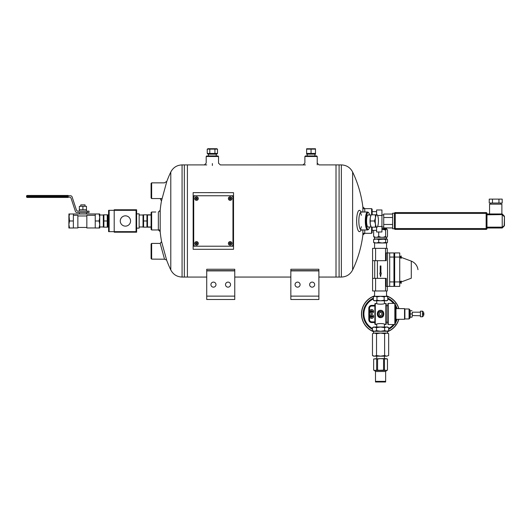 <?xml version="1.0" encoding="UTF-8"?>
<svg xmlns="http://www.w3.org/2000/svg" width="531" height="531" viewBox="0 0 531 531"><rect width="100%" height="100%" fill="white"/><g stroke="black" fill="none" stroke-linecap="round" stroke-linejoin="round"><path stroke-width="0.8" d="M182.073 164.909C176.956 165.114 173.192 167.484 170.796 172.017L170.796 269.954C173.192 274.487 176.956 276.857 182.073 277.063L182.073 164.909L184.323 164.909L184.323 277.063L187.41 277.063L187.41 164.909L187.41 277.069L206.725 277.063M234.762 277.063L290.842 277.063M318.885 277.063L336.01 277.063L336.01 164.909L336.01 277.069L339.097 277.063L339.097 220.989L339.097 277.063L341.347 277.063L341.347 164.909C346.464 165.114 350.228 167.484 352.624 172.017L352.624 269.954A113.442 113.442 0 0 0 363.065 233.321M206.725 296.132L206.725 299.497L234.762 299.497L234.762 270.896L206.725 270.896L206.725 296.132L234.762 296.132M206.725 270.896L206.725 269.257L234.762 269.257L234.762 270.896M213.455 287.158A2.522 2.522 0 0 0 215.639 283.375A2.522 2.522 0 0 0 211.265 283.375A2.522 2.522 0 0 0 213.455 287.158M228.031 287.158A2.522 2.522 0 0 0 230.215 283.375A2.522 2.522 0 0 0 225.848 283.375A2.522 2.522 0 0 0 228.031 287.158M206.194 156.499L206.758 155.941L217.969 155.941L218.533 156.499L206.194 156.499L206.194 163.15L204.402 164.922M290.842 296.132L290.842 299.497L318.885 299.497L318.885 270.896L290.842 270.896L290.842 296.132L318.885 296.132M290.842 270.896L290.842 269.257L318.885 269.257L318.885 270.896M290.842 299.497L318.885 299.497M297.572 287.158A2.522 2.522 0 0 0 299.756 283.375A2.522 2.522 0 0 0 295.389 283.375A2.522 2.522 0 0 0 297.572 287.158M312.155 287.158A2.522 2.522 0 0 0 314.339 283.375A2.522 2.522 0 0 0 309.965 283.375A2.522 2.522 0 0 0 312.155 287.158M304.887 156.499L305.451 155.941L316.662 155.941L317.226 156.499L304.887 156.499L304.887 163.15L303.095 164.922M151.654 229.956L151.096 229.399L151.096 212.573L151.654 212.015L151.654 229.956L160.037 229.956M363.184 208.65L371.594 208.65L372.151 209.214L372.151 214.823M372.151 227.155L372.151 232.764L371.594 233.321L371.594 227.155M371.594 208.65L371.594 214.823M364.757 212.015L364.757 208.65L362.865 206.971L362.865 212.015M362.865 229.956L362.865 235.007L364.757 233.321L364.757 229.956M361.332 215.327A8.974 2.323 90 0 0 360.343 212.586M360.343 229.392A8.974 2.323 90 0 0 361.332 226.651M361.445 212.015L360.064 210.661A10.653 2.755 90 0 0 356.633 220.989A10.653 2.755 90 0 0 360.064 231.31L361.445 229.956M361.73 212.287A8.974 2.323 90 0 0 361.16 212.015A8.974 2.323 90 0 0 358.837 220.989A8.974 2.323 90 0 0 361.16 229.956A8.974 2.323 90 0 0 361.73 229.684M164.517 182.81L166.834 181.343L161.464 200.97A113.442 113.442 0 0 0 160.037 212.015M160.183 231.642L160.183 210.336L158.351 212.015L158.351 229.956L160.183 231.642A113.442 113.442 0 0 0 161.57 241.605L160.203 243.397L164.53 259.208L151.654 259.121L151.654 243.417L160.209 243.417M161.57 241.605L166.621 260.051L164.53 259.208M368.567 215.002A6.18 1.6 90 0 0 367.724 215.048A6.18 1.6 90 0 0 366.569 220.989A6.18 1.6 90 0 0 367.724 226.929A6.18 1.6 90 0 0 368.567 226.969M369.695 215.002A8.41 2.177 90 0 0 368.753 212.885A8.41 2.177 90 0 0 365.992 220.989A8.41 2.177 90 0 0 368.753 229.093A8.41 2.177 90 0 0 369.695 226.969M368.753 212.885L368.248 212.34A8.974 2.323 90 0 0 367.625 212.015A8.974 2.323 90 0 0 365.301 220.989A8.974 2.323 90 0 0 367.625 229.956A8.974 2.323 90 0 0 368.248 229.631L368.753 229.093M318.885 270.657L290.842 270.657M234.762 270.657L206.725 270.657M232.405 192.667L193.151 192.62L233.527 192.667L233.527 249.304L193.151 249.304L232.405 249.304M319.012 164.909L339.097 164.909L339.097 220.989L339.097 164.909L341.347 164.909M151.654 243.417L151.096 243.975L151.096 258.557L151.654 259.121M193.151 249.304L193.151 192.667M195.395 195.753L231.284 195.753A1.679 1.679 0 0 1 232.963 197.432L232.963 244.539A1.679 1.679 0 0 1 231.284 246.218L195.395 246.218A1.679 1.679 0 0 1 193.715 244.539L193.715 197.432A1.679 1.679 0 0 1 195.395 195.753M151.654 198.554L151.654 182.856L151.096 183.414L151.096 197.997L151.654 198.554L161.962 198.554M196.516 242.853A0.558 0.558 0 0 1 197.001 243.696A0.558 0.558 0 0 1 196.032 243.696A0.558 0.558 0 0 1 196.516 242.853A0.558 0.558 0 0 1 197.001 243.696A0.558 0.558 0 0 1 196.032 243.696A0.558 0.558 0 0 1 196.516 242.853M194.738 243.417A1.779 1.779 0 0 1 196.516 241.632A1.779 1.779 0 0 1 198.295 243.417A1.779 1.779 0 0 1 196.516 245.196A1.779 1.779 0 0 1 194.738 243.417A1.779 1.779 0 0 1 196.516 241.632A1.779 1.779 0 0 1 198.295 243.417A1.779 1.779 0 0 1 196.516 245.196A1.779 1.779 0 0 1 194.738 243.417M196.516 197.997A0.558 0.558 0 0 1 197.001 198.84A0.558 0.558 0 0 1 196.032 198.84A0.558 0.558 0 0 1 196.516 197.997A0.558 0.558 0 0 1 197.001 198.84A0.558 0.558 0 0 1 196.032 198.84A0.558 0.558 0 0 1 196.516 197.997M194.738 198.554A1.779 1.779 0 0 1 196.516 196.775A1.779 1.779 0 0 1 198.295 198.554A1.779 1.779 0 0 1 196.516 200.34A1.779 1.779 0 0 1 194.738 198.554A1.779 1.779 0 0 1 196.516 196.775A1.779 1.779 0 0 1 198.295 198.554A1.779 1.779 0 0 1 196.516 200.34A1.779 1.779 0 0 1 194.738 198.554M230.162 242.853A0.558 0.558 0 0 1 230.646 243.696A0.558 0.558 0 0 1 229.677 243.696A0.558 0.558 0 0 1 230.162 242.853A0.558 0.558 0 0 1 230.646 243.696A0.558 0.558 0 0 1 229.677 243.696A0.558 0.558 0 0 1 230.162 242.853M228.383 243.417A1.779 1.779 0 0 1 230.162 241.632A1.779 1.779 0 0 1 231.941 243.417A1.779 1.779 0 0 1 230.162 245.196A1.779 1.779 0 0 1 228.383 243.417A1.779 1.779 0 0 1 230.162 241.632A1.779 1.779 0 0 1 231.941 243.417A1.779 1.779 0 0 1 230.162 245.196A1.779 1.779 0 0 1 228.383 243.417M230.162 197.997A0.558 0.558 0 0 1 230.646 198.84A0.558 0.558 0 0 1 229.677 198.84A0.558 0.558 0 0 1 230.162 197.997A0.558 0.558 0 0 1 230.646 198.84A0.558 0.558 0 0 1 229.677 198.84A0.558 0.558 0 0 1 230.162 197.997M228.383 198.554A1.779 1.779 0 0 1 230.162 196.775A1.779 1.779 0 0 1 231.941 198.554A1.779 1.779 0 0 1 230.162 200.34A1.779 1.779 0 0 1 228.383 198.554A1.779 1.779 0 0 1 230.162 196.775A1.779 1.779 0 0 1 231.941 198.554A1.779 1.779 0 0 1 230.162 200.34A1.779 1.779 0 0 1 228.383 198.554M395.276 308.976L395.635 308.976L395.635 318.945L395.987 319.304L404.536 319.304L404.536 308.624L395.987 308.624L395.987 319.304M383.15 313.96A2.582 2.582 0 0 0 379.273 311.724A2.582 2.582 0 0 0 379.273 316.204A2.582 2.582 0 0 0 383.15 313.96M379.161 313.151L380.561 312.347L381.968 313.151L381.968 314.77L380.561 315.58L379.161 314.77L379.161 313.151M388.241 324.534L388.241 303.393L394.852 303.393L394.852 324.534L388.241 324.534L387.816 324.102L387.816 303.825L388.241 303.393M394.852 324.534L395.276 324.102L395.276 303.825L394.852 303.393M386.263 322.211L387.816 322.211M375.291 303.42L375.291 324.501L376.313 324.501C376.061 323.279 385.075 323.279 384.816 324.501L385.831 324.501L385.831 303.42L384.517 303.42C384.749 304.409 376.379 304.409 376.612 303.42L374.866 303.851L374.866 324.076L375.291 324.501M378.782 317.053L380.654 317.618M378.782 310.874L378.278 311.299M377.913 316.184L378.278 316.629M380.561 310.31C384.829 310.077 384.902 317.744 380.634 317.618C376.287 317.936 376.207 310.084 380.561 310.31M385.831 303.42L386.263 303.851L386.263 324.076L385.831 324.501M380.561 311.232A2.728 2.728 0 0 0 377.833 313.96A2.728 2.728 0 0 0 380.561 316.688A2.728 2.728 0 0 0 383.289 313.96A2.728 2.728 0 0 0 380.561 311.232M420.433 315.746L412.295 315.573L412.01 317.186L410.204 317.186L409.919 315.573L409.919 318.096L409.919 309.832L409.062 308.976L404.894 308.976L404.894 318.945L404.536 319.304M422.51 314.332L423.904 314.332A3.491 3.491 0 0 1 422.51 316.768L422.51 311.159L420.433 311.159L420.433 316.768L422.51 316.768M422.51 311.159A3.491 3.491 0 0 1 423.904 313.595L422.51 313.595M420.433 312.182L412.295 312.182M412.295 312.347L412.295 315.573L412.295 312.347M412.01 317.186L412.295 315.573M412.01 310.735L409.919 310.735M412.01 313.96L410.204 313.96L410.204 310.735M410.204 317.186L410.204 313.96M409.919 309.832L409.919 312.347M217.491 153.446L216.774 154.156L207.953 154.156L207.236 153.446L217.491 153.446L217.491 149.118L207.236 149.118L208.517 148.773M207.236 153.446L207.236 149.118L208.039 148.72L216.688 148.72L217.491 149.118M209.798 153.446L209.798 149.118M214.929 153.446L214.929 149.118M208.517 155.941L208.517 154.156M384.61 355.544L386.634 356.168L373.552 356.168L372.47 355.544L374.494 356.168L372.47 355.544L372.47 333.687L374.494 333.063L376.519 333.687L376.519 355.544L380.561 356.168L384.61 355.544L384.61 333.687L380.561 333.063L376.519 333.687M374.494 331.284L376.519 330.654L380.561 331.284L373.552 331.284L372.47 330.654L374.494 331.284L372.47 330.654L372.47 327.634L374.494 327.01L372.47 327.634L373.552 327.01L376.519 327.634L380.561 327.01L384.61 327.634L386.634 327.01L388.659 327.634L388.659 330.654L386.634 331.284L380.561 331.284L384.61 330.654L384.61 327.634M372.47 333.687L374.494 333.063L372.47 333.687M374.494 356.168L376.519 355.544M376.519 330.654L376.519 327.634M388.659 355.544L386.634 356.168L388.659 355.544L388.659 333.687L386.634 333.063L384.61 333.687M384.61 330.654L387.57 331.284L387.57 333.063L374.494 333.063M388.659 327.634L387.57 327.01L374.494 327.01M372.589 278.363L375.59 278.363L375.59 290.968L372.589 290.968L372.589 248.355L387.272 248.355L387.272 252.915L393.956 252.929L393.956 257.057L389.681 257.057L389.681 286.401L386.263 286.415L386.263 278.363L385.539 278.363L385.539 290.968L387.272 290.968L387.272 286.401M387.272 252.915L386.263 252.915L386.263 260.681L385.539 260.681L385.539 248.355M380.209 273.08L380.209 265.958L380.919 265.958L380.919 273.08L381.318 273.08L380.561 276.664L379.804 273.08L380.209 273.08M375.59 290.968L385.539 290.968M393.956 257.057L393.956 286.401L389.681 286.401M389.681 257.057L389.681 252.929M374.727 260.681L374.727 278.363M375.59 278.363L385.539 278.363M372.589 260.681L385.539 260.681M375.59 248.355L375.59 260.681M394.666 281.928L394.666 286.401L399.737 286.401L399.737 252.929L394.666 252.929L394.666 281.928L399.737 281.928M394.666 257.057L399.737 257.057M399.737 284.762L399.737 279.631M399.737 259.692L399.737 254.568M401.303 257.13L401.303 257.96M401.303 282.193L401.303 281.364M400.162 282.452L400.162 283.03L401.27 283.03M400.162 281.941L400.162 281.364L401.27 281.364M401.303 281.921L411.293 278.211L411.293 261.119L401.303 257.409M400.162 257.382L400.162 257.96L401.27 257.96M399.876 257.416L400.732 257.13L399.876 256.845L400.162 256.294L401.27 256.294M386.595 228.542L385.513 228.542L385.167 227.932M385.513 228.542L381.942 228.542M385.632 236.441L385.632 230.062L386.263 229.206L386.86 229.206L387.491 230.062L387.491 236.441L386.88 237.297L386.263 237.297L385.632 236.441L383.282 237.297L381.059 237.297L378.709 236.441L376.99 237.297L375.357 237.297L373.638 236.441L374.269 237.297L375.357 237.297M373.638 230.354L373.638 236.441M378.709 231.994L378.709 236.441M385.632 230.062L381.942 229.206M381.059 237.297L376.99 237.297M386.263 237.297L383.282 237.297M386.263 229.206L383.282 229.206M374.713 239.01L386.694 238.724L386.694 237.297M387.504 242.435L386.575 242.986L387.504 242.435L387.504 239.561L386.575 239.01L385.645 239.561L382.174 239.01L386.694 238.724M385.167 228.27L383.886 228.542M370.319 220.989L374.461 220.989L375.45 224.069L375.377 227.155L371.242 227.155L370.89 226.452A6.166 1.593 -90 0 1 370.253 224.069A6.166 1.593 -90 0 1 370.253 217.902A6.166 1.593 -90 0 1 370.89 215.526L370.253 217.902L370.253 224.069L371.242 227.155L371.634 227.155M375.377 227.155L376.831 227.155A6.166 1.593 -90 0 1 375.45 224.069A6.166 1.593 -90 0 1 375.45 217.902L375.377 214.823L371.634 214.823M375.377 214.823L376.831 214.823A6.166 1.593 -90 0 0 375.45 217.902L374.461 220.989M376.831 214.823L377.222 214.823L376.831 214.823A6.166 1.593 -90 0 1 377.574 215.526A6.166 1.593 -90 0 1 378.218 217.902A6.166 1.593 -90 0 1 378.218 224.069A6.166 1.593 -90 0 1 377.574 226.452A6.166 1.593 -90 0 1 376.831 227.155L377.222 227.155L376.831 227.155M371.255 311.186A0.498 0.498 0 0 1 372.072 311.186L369.881 311.186A1.805 1.805 0 0 0 369.881 311.757L372.072 311.757A0.498 0.498 0 0 1 371.255 311.757M369.742 311.471A1.925 1.925 0 0 1 372.623 309.805A1.925 1.925 0 0 1 372.623 313.137A1.925 1.925 0 0 1 369.742 311.471M372.072 311.757L373.446 311.757A1.805 1.805 0 0 0 373.446 311.186L372.072 311.186M371.727 306.055L374.866 306.055L371.727 306.055A2.204 2.204 0 0 0 369.523 308.259A2.204 2.204 0 0 1 371.727 306.055L371.727 305.345A2.914 2.914 0 0 0 368.813 308.259L368.813 319.669A2.914 2.914 0 0 0 371.727 322.582L374.866 322.582M368.813 308.259L369.523 308.259L369.523 319.669A2.204 2.204 0 0 0 371.727 321.866L374.866 321.866L371.727 321.866A2.204 2.204 0 0 1 369.523 319.669L368.813 319.669M369.742 316.456A1.925 1.925 0 0 1 372.623 314.79A1.925 1.925 0 0 1 372.623 318.122A1.925 1.925 0 0 1 369.742 316.456M369.881 316.741A1.805 1.805 0 0 1 369.881 316.171L371.255 316.171A0.498 0.498 0 0 1 372.072 316.171L373.446 316.171A1.805 1.805 0 0 1 373.446 316.741L372.072 316.741A0.498 0.498 0 0 1 371.255 316.741L369.881 316.741M372.072 316.741L371.255 316.741M371.255 316.171L372.072 316.171M372.47 329.346A17.384 17.384 0 0 1 373.366 298.137M387.756 298.137A17.384 17.384 0 0 1 394.367 303.393M395.276 304.708A17.384 17.384 0 0 1 397.108 308.624M397.108 319.304A17.384 17.384 0 0 1 395.276 323.22M394.367 324.534A17.384 17.384 0 0 1 388.659 329.346M398.715 308.624A18.924 18.924 0 0 0 386.548 296.013M374.581 296.013A18.924 18.924 0 0 0 373.552 331.543M387.57 331.543A18.924 18.924 0 0 0 398.715 319.304M398.867 308.624A19.063 19.063 0 0 0 386.548 295.86M374.581 295.86A19.063 19.063 0 0 0 373.552 331.696M387.57 331.696A19.063 19.063 0 0 0 398.867 319.304M150.173 215.002A6.73 1.739 -90 0 1 150.28 214.816L146.948 214.816L146.948 227.155L143.582 227.155L143.582 214.816L146.948 214.816M150.28 214.816L151.667 214.816M151.667 227.155L146.948 227.155M387.006 242.859L385.645 242.435L385.645 239.561M387.504 239.561L386.575 239.01L378.703 239.561L378.703 242.435L382.174 242.986L376.16 242.986L378.703 242.435M385.645 242.435L382.174 242.986L386.575 242.986M374.123 242.859L376.16 242.986L373.618 242.435L373.618 239.561L376.16 239.01L378.703 239.561M373.618 242.435L374.554 242.986M373.618 239.561L374.554 239.01M382.174 239.01L374.123 239.136M387.006 239.136L386.575 239.01M375.165 300.792L386.794 300.792L387.756 300.234L385.957 300.792L384.159 300.234L380.561 300.792L376.964 300.234L375.165 300.792L373.366 300.234L375.165 300.792L374.335 300.792L373.366 300.234L373.366 296.862L375.165 296.305L376.964 296.862L376.964 300.234M384.159 300.234L384.159 296.862L385.957 296.305L387.756 296.862L387.756 300.234M384.159 296.862L380.561 296.305L376.964 296.862M387.756 296.862L385.957 296.305L387.756 296.862M373.366 296.862L374.335 296.305L385.957 296.305M375.165 296.305L374.581 296.305L374.581 290.968M114.198 231.642L136.069 231.642L136.069 210.336L108.589 210.336L108.589 231.642L114.198 231.642L114.198 232.2L136.626 232.2L136.626 209.772L114.198 209.772L114.198 231.642M125.409 226.14A5.151 5.151 0 0 1 120.949 218.414A5.151 5.151 0 0 1 129.876 218.414A5.151 5.151 0 0 1 125.409 226.14M109.147 210.336L109.147 231.642M136.626 228.138L139.149 228.138L139.149 213.84L139.149 228.138M143.031 214.816L143.031 227.155M147.499 214.816L147.499 227.155M146.948 220.989L143.582 220.989M139.427 215.002L143.018 215.002M147.505 215.002L151.096 215.002M103.319 214.836L103.326 227.155M107.806 214.836L107.793 227.155M107.242 227.155L103.877 227.155L103.877 214.816L107.242 214.816L107.242 227.155M107.242 220.989L103.877 220.989M99.728 215.002L103.319 215.002M107.806 215.002L108.589 215.002M68.154 197.154L69.428 197.154A1.779 1.779 0 0 1 71.121 198.382L75.382 211.331A1.779 1.779 0 0 0 77.075 212.553L89.016 212.553L89.016 211.152L78.09 211.152A1.779 1.779 0 0 1 76.398 209.924L72.136 196.974A1.779 1.779 0 0 0 70.444 195.753L68.154 195.753M99.105 227.998L99.728 224.494L99.728 227.998L95.241 227.998L95.241 213.98L99.728 213.98L99.728 217.484L99.105 213.98M95.241 227.965L86.832 227.965L86.832 215.301L95.241 215.301M77.858 215.964L86.832 215.964M73.371 215.301L77.858 215.301L77.858 227.965L73.371 227.965M99.728 224.494L99.105 220.989L99.728 217.484L99.728 224.494M95.241 220.989L99.105 220.989M69.515 220.989L68.884 224.494L69.515 227.998L73.371 227.998L73.371 220.989L69.515 220.989L68.884 213.98L95.241 213.98M69.515 227.998L68.884 227.998L68.884 217.484L69.515 213.98M73.371 220.989L73.371 213.98M68.884 215.586L68.884 217.484M68.154 196.171L68.154 195.468L27.254 195.468L31.037 195.468L31.037 196.171L68.154 196.171L68.154 197.439L27.254 197.439L31.037 197.439L31.037 196.171L26.55 196.171A0.704 0.704 0 0 1 27.254 195.468A0.704 0.704 0 0 0 26.55 196.171A0.704 0.704 0 0 1 27.254 195.468M27.254 197.439A0.704 0.704 0 0 1 26.55 196.735L26.55 196.171M82.909 209.725L82.909 206.307L86.467 206.307L86.467 209.725L79.345 209.725L79.345 211.152M82.909 206.307L79.345 206.307L79.345 209.725M85.04 206.307L85.04 204.886L80.772 204.886L80.772 206.307M311.06 153.446L315.494 153.446L315.494 149.118L306.619 149.118L306.619 154.136L306.619 153.446L311.06 153.446L311.06 149.118L313.277 148.773M315.494 153.446L315.494 154.136L315.494 153.446M306.619 149.118L308.836 148.773M306.619 148.773L315.494 148.773M306.619 154.136L315.494 154.136M502.207 213.98L486.98 213.98L486.98 213.416L486.98 228.556L486.98 213.98M486.144 212.573L486.144 213.416L486.98 213.416A0.843 0.843 0 0 0 486.144 212.573A0.843 0.843 0 0 1 486.98 213.416A0.843 0.843 0 0 0 486.144 212.573L395.243 212.573A0.843 0.843 0 0 0 394.4 213.416L394.4 228.768L392.621 228.768L392.621 213.203L394.4 213.203L394.4 219.184L395.243 219.184L395.243 228.556L394.4 228.556A0.843 0.843 0 0 0 395.243 229.399L395.243 228.556L486.144 228.556L486.144 229.399L395.243 229.399A0.843 0.843 0 0 1 394.4 228.556A0.843 0.843 0 0 0 395.243 229.399L394.4 228.768M395.243 222.788L394.4 222.788L394.4 228.556M504.45 216.568A0.843 0.843 0 0 0 504.204 215.971A0.843 0.843 0 0 1 504.45 216.568L504.204 225.403A0.843 0.485 45 0 1 504.204 226A0.843 0.843 0 0 0 504.45 225.403L504.45 216.568A0.843 0.843 0 0 0 504.204 215.971L502.233 214.006L504.204 215.971A0.843 0.485 135 0 1 504.204 216.568L502.233 214.604L486.98 214.816M376.598 211.623L372.151 211.623M377.554 226.491L381.942 226.491L381.942 231.994L376.598 231.994L376.598 227.155M376.598 214.823L376.598 209.977L381.942 209.977L381.942 215.48L377.554 215.48M381.942 226.491L381.942 215.48M392.621 214.039L383.721 214.039L383.721 227.932L392.621 227.932M392.621 224.46L383.721 224.46M392.621 217.511L383.721 217.511M504.204 226L502.233 227.965L502.207 214.816M502.207 227.998L486.98 227.998M489.549 213.98L489.549 204.163L501.881 204.163L501.881 213.98M492.476 203.041L489.243 203.041L489.243 199.118L492.476 199.118L492.476 203.041L502.193 203.041L502.193 199.118L498.954 199.118L498.954 203.041M492.476 199.118L498.954 199.118M394.4 213.416A0.843 0.843 0 0 1 395.243 212.573A0.843 0.843 0 0 0 394.4 213.416A0.843 0.843 0 0 1 395.243 212.573A0.843 0.843 0 0 0 394.4 213.416L395.243 213.416L395.243 219.184M486.98 228.556A0.843 0.843 0 0 1 486.144 229.399A0.843 0.843 0 0 0 486.98 228.556L486.144 228.556L486.144 213.416L395.243 213.416L395.243 212.573L394.4 213.203M502.233 214.006L502.233 214.604M375.483 381.995L385.639 381.995L375.483 381.995L375.483 381.437L385.639 381.437L385.639 381.995M375.483 371.501L375.483 381.371L385.639 381.371L385.639 371.501L375.483 371.501L374.448 370.459M385.957 358.637L380.561 358.637L387.477 358.996L385.957 358.637L387.457 358.996L387.477 370.1L386.794 370.459L375.264 370.459M387.477 358.996L387.477 370.1L385.957 370.459L384.464 370.1L374.335 370.459L373.651 370.1L375.165 370.459L373.651 370.1L373.671 358.996L373.651 370.1M380.561 370.459L377.574 370.1L377.574 358.996L380.561 358.637L373.671 358.996M384.464 358.996L384.464 370.1M383.555 358.996L383.555 370.1M377.574 358.996L376.658 358.996L376.658 370.1L375.165 370.459M377.574 370.1L376.658 370.1M376.658 358.996L375.165 358.637M206.745 164.909L184.323 164.909L184.323 277.063L182.073 277.063M212.367 163.561L212.367 165.466M193.151 195.753L233.527 195.753M233.527 246.218L193.151 246.218M196.516 241.718A1.699 1.699 0 0 1 198.216 243.417A1.699 1.699 0 0 1 196.516 245.11A1.699 1.699 0 0 1 194.824 243.417A1.699 1.699 0 0 1 196.516 241.718M196.516 242.687A0.723 0.723 0 0 1 197.147 243.775A0.723 0.723 0 0 1 195.893 243.775A0.723 0.723 0 0 1 196.516 242.687M196.516 196.862A1.699 1.699 0 0 1 198.216 198.554A1.699 1.699 0 0 1 196.516 200.253A1.699 1.699 0 0 1 194.824 198.554A1.699 1.699 0 0 1 196.516 196.862M196.516 197.831A0.723 0.723 0 0 1 197.147 198.919A0.723 0.723 0 0 1 195.893 198.919A0.723 0.723 0 0 1 196.516 197.831M230.162 241.718A1.699 1.699 0 0 1 231.855 243.417A1.699 1.699 0 0 1 230.162 245.11A1.699 1.699 0 0 1 228.463 243.417A1.699 1.699 0 0 1 230.162 241.718M230.162 242.687A0.723 0.723 0 0 1 230.786 243.775A0.723 0.723 0 0 1 229.531 243.775A0.723 0.723 0 0 1 230.162 242.687M230.162 196.862A1.699 1.699 0 0 1 231.855 198.554A1.699 1.699 0 0 1 230.162 200.253A1.699 1.699 0 0 1 228.463 198.554A1.699 1.699 0 0 1 230.162 196.862M230.162 197.831A0.723 0.723 0 0 1 230.786 198.919A0.723 0.723 0 0 1 229.531 198.919A0.723 0.723 0 0 1 230.162 197.831M404.894 318.945L409.062 318.945L409.062 308.976M387.544 252.929L387.544 286.401M377.402 260.681L377.402 278.363M389.681 281.928L393.956 281.928M372.47 328.536A16.673 16.673 0 0 1 373.366 298.926M387.756 298.926A16.673 16.673 0 0 1 393.458 303.393M395.276 306.121A16.673 16.673 0 0 1 396.358 308.624M396.358 319.304A16.673 16.673 0 0 1 395.276 321.799M393.458 324.534A16.673 16.673 0 0 1 388.659 328.536M374.866 305.345L371.727 305.345M371.727 321.866L371.727 322.582M87.23 212.553L87.23 211.152M26.55 196.735L68.154 196.735M502.207 227.155L486.98 227.155M504.45 225.403L502.233 227.374M218.52 163.143L220.325 164.922L305.438 164.909M336.01 277.069L318.885 277.069M290.842 277.069L234.762 277.069M206.725 277.069L187.41 277.069M218.533 163.289L218.533 156.499M317.226 164.842L317.226 156.499M151.654 212.015L155.795 212.015M170.796 172.017A113.442 113.442 0 0 0 166.482 182.292M166.482 259.679A113.442 113.442 0 0 0 170.796 269.954M363.184 233.321L371.594 233.321M362.865 206.971A113.442 113.442 0 0 0 352.624 172.017M341.347 277.063C346.464 276.857 350.228 274.487 352.624 269.954M161.464 200.97L160.216 198.534M319.018 164.922L317.213 163.143M361.16 229.956L367.625 229.956M361.16 212.015L367.625 212.015M151.654 182.856L164.504 182.856M395.635 318.945L395.276 318.945M386.263 305.717L387.816 305.717M395.635 308.976L395.987 308.624M404.894 308.976L404.536 308.624M409.062 318.945L409.919 318.096M216.21 155.941L216.21 154.156M384.404 358.637L384.404 356.168M376.725 358.637L376.718 356.168M376.725 324.302L376.718 327.01M384.404 324.302L384.411 327.01M387.57 333.063L388.659 333.687M373.552 331.284L373.552 333.063M387.57 331.284L388.659 330.654M394.666 255.63L393.956 255.63M394.666 283.408L393.956 283.408M401.303 255.988L400.732 257.13L401.303 258.265M399.876 282.479L400.732 282.193L399.876 281.915M401.303 281.058L400.732 282.193L401.303 283.335M393.956 283.335L394.666 283.335M393.956 281.058L394.666 281.058M411.293 261.119C414.499 262.44 416.623 264.75 417.658 268.062L417.99 269.662M393.956 258.265L394.666 258.265M393.956 255.988L394.666 255.988M385.42 228.542L385.42 229.206M374.435 238.724L374.435 237.297M367.764 226.969L371.149 226.969M367.764 215.002L371.149 215.002M377.574 226.452L377.229 227.155M377.574 215.526L377.229 214.823M372.543 311.757L371.435 312.367L370.784 311.757M370.784 311.186L371.514 310.555L372.543 311.186M372.543 316.171L371.435 315.56L370.784 316.171M370.784 316.741L371.514 317.372L372.543 316.741M386.548 248.355L386.548 242.986M374.581 248.355L374.581 242.986M384.411 303.466L384.411 300.792M376.718 303.466L376.718 300.792M386.548 296.305L386.548 290.968M136.626 213.84L139.149 213.84M139.427 226.969L143.018 226.969M147.505 226.969L151.096 226.969M99.728 226.969L103.319 226.969M107.806 226.969L108.589 226.969M86.467 209.725L86.467 211.152M77.858 227.434L86.832 227.434M79.345 212.553L79.345 213.98M86.467 212.553L86.467 213.98M314.903 155.941L314.903 154.156M307.21 155.941L307.21 154.156M376.598 230.354L372.151 230.354M383.721 214.969L381.942 214.969M383.721 227.002L381.942 227.002M490.671 203.041L490.671 204.163M500.766 203.041L500.766 204.163M385.639 371.501L386.681 370.459"/></g></svg>
